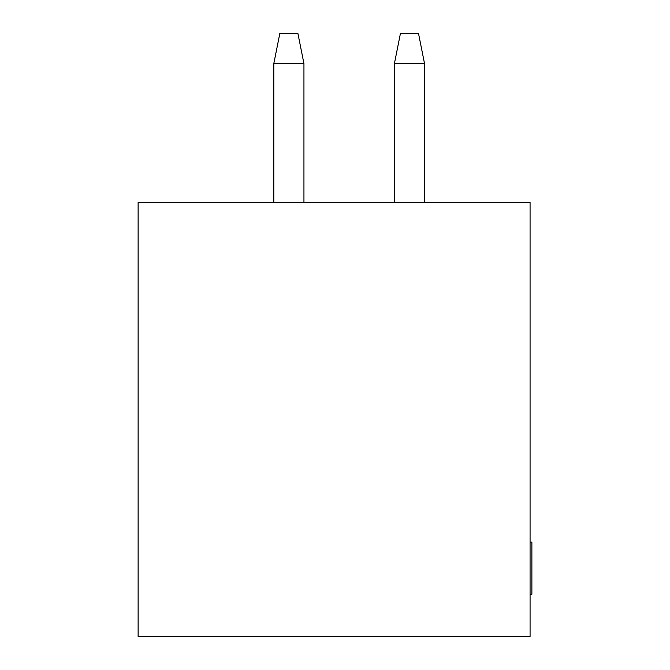 <?xml version="1.0" encoding="UTF-8"?>
<svg xmlns="http://www.w3.org/2000/svg" width="670" height="670" viewBox="0 0 670 670"><rect width="100%" height="100%" fill="white"/><g stroke="black" fill="none" stroke-linecap="round" stroke-linejoin="round"><path stroke-width="1" d="M138.12 202.34L530.07 202.34L530.07 636.5L138.12 636.5L138.12 202.34M530.07 594.29L531.88 594.29L531.88 542.072L530.07 542.072M303.946 202.34L303.946 63.65L273.796 63.65L273.796 202.34M424.546 202.34L424.546 63.65L394.396 63.65L394.396 202.34M303.946 63.65L297.916 33.5L279.826 33.5L273.796 63.65M424.546 63.65L418.516 33.5L400.425 33.5L394.396 63.65"/></g></svg>
